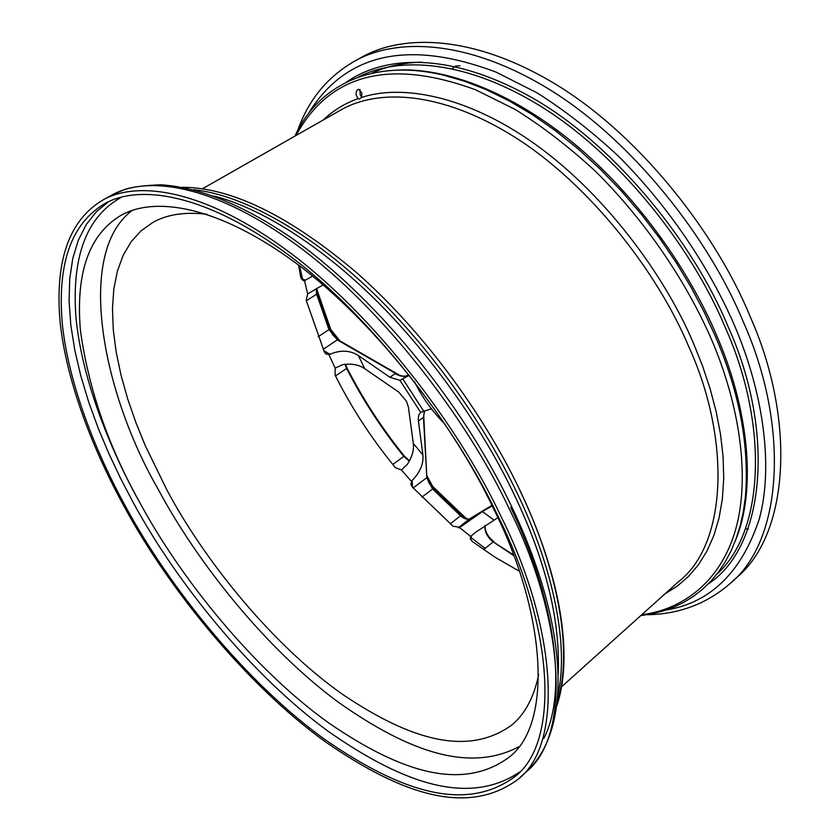 <?xml version="1.0" encoding="UTF-8"?>
<svg xmlns="http://www.w3.org/2000/svg" width="840" height="840" viewBox="0 0 840 840"><rect width="100%" height="100%" fill="white"/><g stroke="black" fill="none" stroke-linecap="round" stroke-linejoin="round"><path stroke-width="1.26" d="M301.182 278.806L305.519 280.108L303.765 280.665L300.804 277.578L298.578 265.104M500.598 515.582C556.658 627.197 564.28 744.208 517.923 779.394C468.689 815.808 403.473 795.952 325.038 741.562C246.015 684.474 168.588 588.494 124.436 507.014C93.24 450.377 66.822 382.788 60.207 323.137C54.579 261.166 68.891 220.07 103.152 199.868C137.949 180.285 204.866 189.273 289.695 252.42C374.315 315.536 458.378 425.849 500.598 515.582M519.509 772.139C469.906 805.276 406.098 785.6 328.818 731.745C251.349 675.454 176.064 581.857 133.046 502.215L120.551 478.306L108.822 453.506L98.123 428.001L88.715 402.077L80.861 376.068L74.823 350.332L70.833 325.28L69.08 301.34L69.71 278.922L72.786 258.426L78.33 240.209L86.236 224.564L96.39 211.691L108.559 201.726M125.895 507.056C95.067 451.038 68.985 384.258 62.454 325.353C56.9 264.159 71.022 223.577 104.811 203.606C139.23 184.191 205.317 193.064 289.159 255.444C372.803 317.804 455.921 426.804 497.711 515.508C553.235 625.926 560.857 741.836 514.899 776.601C466.326 812.459 401.951 792.95 324.334 739.126C246.172 682.668 169.565 587.675 125.895 507.056M518.679 746.865C470.284 772.107 410.959 753.48 338.363 702.219C266.364 649.215 197.736 563.22 158.393 489.647C101.692 391.65 75.516 252.714 132.185 210.441M139.681 502.331C108.329 446.313 88.578 389.046 80.43 330.508C75.537 272.79 89.072 234.402 121.013 215.334C154.035 196.549 216.615 204.677 296.1 263.235C375.322 321.825 453.925 424.589 493.447 508.463C546.2 613.19 553.329 724.143 508.925 757.344C462.924 791.091 402.108 773.43 328.125 722.526C253.785 669.207 180.947 578.97 139.681 502.331M431.393 408.796L420.661 412.367L399.913 380.331L389.928 377.265L358.302 355.467C349.839 350.185 340.41 349.797 330.005 354.312L326.056 354.102L324.293 351.813L306.191 300.332L307.65 293.916L323.117 284.897M492.209 505.89L482.423 511.57L460.068 527.236L453.065 526.25L412.356 487.095L410.834 484.092L412.115 480.48C420.084 472.395 423.685 463.89 422.919 454.997L413.312 443.457C414.151 449.852 412.167 456.803 407.369 464.32L401.447 469.969L395.493 467.744C371.721 438.879 351.593 408.009 335.108 375.144L335.16 368.13L342.562 364.686C351.414 363.3 358.817 364.644 364.77 368.707L358.302 355.467M538.682 674.499C534.062 696.927 525.221 713.685 512.148 724.773C468.878 756.368 412.136 741.258 342.573 694.365C272.832 645.309 204.813 561.256 166.74 489.678L145.215 445.526L135.849 422.447L127.733 399.021L121.128 375.575L116.245 352.454L113.305 330.046L112.466 308.731L113.82 288.907L117.432 270.931L123.249 255.108L131.198 241.678L141.089 230.8L152.722 222.569C166.656 214.473 184.727 211.701 206.923 214.253M750.299 316.911C795.753 418.908 789.999 534.797 735.588 578.445L729.572 584C783.794 540.55 789.232 424.589 743.495 322.329C709.653 239.589 634.442 142.622 551.733 90.898C468.794 39.186 396.711 37.58 355.152 60.837L362.313 56.879C404.03 33.547 476.217 34.965 559.083 86.373C641.707 137.781 716.667 234.381 750.299 316.911M413.312 443.457L408.377 406.959L406.445 401.226L398.717 392.049L364.77 368.707M358.071 98.637L359.468 99.047L361.368 97.535L361.967 93.145L358.617 89.208C356.738 89.796 355.94 91.77 356.213 95.099L358.071 98.637C345.051 103.226 333.406 110.365 323.137 120.078M361.62 96.978L360.161 94.794L360.066 89.586M409.353 375.26L399.913 380.331M414.467 381.769C422.468 397.803 432.663 411.936 445.043 424.169M305.519 280.108L312.627 276.129M497.805 517.682L475.734 532.214L471.492 535.668L470.547 539.5M422.919 454.997L418.194 419.412L418.73 415.17L420.661 412.367M519.278 571.169L495.495 557.508L472.269 541.517L470.243 538.367L471.492 535.668M709.496 534.503L709.275 535.069M110.492 195.815L111.941 195.017C147.011 175.287 214.158 183.992 298.945 246.708C383.534 309.414 467.292 419.244 509.197 508.736C564.869 620.036 571.977 737.058 525.305 772.579L520.002 777.473M202.472 188.759L341.145 109.82C377.864 88.809 440.958 90.731 515.162 137.372C589.019 184.097 657.079 271.415 688.359 345.723C730.895 438.281 727.587 543.69 678.731 581.511L561.519 686.837M519.74 490.14C557.141 567.2 573.773 651.651 557.203 701.516M193.62 189.735C238.014 194.03 302.568 226.769 366.188 286.314C429.807 345.881 485.247 425.586 517.115 493.059C552.122 565.373 569.615 644.406 557.781 695.048M213.885 196.035C259.675 207.553 320.869 245.123 378.399 302.726C435.918 360.413 484.848 432.747 514.269 494.76C545.759 560.69 560.406 620.361 558.201 673.775M510.647 507.329C553.518 595.571 568.606 690.711 543.784 738.486M294.924 136.133C317.688 85.827 371.931 58.002 443.457 75.159L464.499 81.207L486.497 89.775L509.187 100.916L532.256 114.587L555.387 130.683L578.203 149.006L600.369 169.281L621.558 191.205L641.456 214.4L659.841 238.487L676.515 263.067L691.351 287.774L704.288 312.26L715.323 336.21C739.515 392.385 749.543 445.998 745.395 497.038L743.295 511.812L740.187 525.745L736.102 538.766L731.083 550.861L725.172 561.981L718.421 572.103L710.871 581.196L702.576 589.25L693.609 596.253L684.033 602.207L673.9 607.089L663.275 610.942L652.228 613.767L640.804 615.594M396.249 70.171C442.733 67.043 509.166 90.258 572.67 142.433C636.153 194.607 688.863 269.671 716.384 334.877C747.768 406.466 757.333 488.009 735.536 540.299M358.113 77.238C397.95 56.165 466.599 59.126 544.677 108.78C622.566 158.424 693.137 249.764 725.372 327.768C767.991 422.572 765.461 530.87 716.835 574.172M485.132 548.384L470.411 537.128M302.904 280.529L299.512 265.808M346.3 82.226C385.298 54.852 451.899 51.639 534.797 99.278C617.085 147.231 694.25 244.125 728.101 326.634C774.879 429.776 766.091 546.242 708.361 583.821M308.228 113.873C342.09 58.391 400.964 36.288 496.23 72.198L536.97 92.799C564.743 110.386 591.822 131.439 618.208 155.967C669.711 207.354 710.336 269.388 734.706 325.941C762.804 391.745 773.819 465.203 759.328 518.837C741.573 572.303 710.546 602.69 666.236 609.987M295.974 135.534C327.054 78.572 383.24 55.87 475.661 89.817L515.466 109.62C542.724 126.672 569.394 147.231 595.466 171.276C646.422 221.739 686.889 283.006 711.175 338.73C739.505 404.208 750.529 477.414 735.577 529.683C720.573 581.962 682.615 609.546 641.707 614.775M307.65 293.916L304.5 280.56M335.16 368.13L328.976 354.743M361.368 97.535C401.037 84.2 466.116 95.067 534.87 144.008C603.603 192.875 664.094 273.83 693.483 343.298L702.471 365.778L710.094 388.668L716.184 411.684L720.562 434.543L723.103 456.907L723.712 478.475L722.358 498.939L719.061 518.018L713.874 535.49L706.923 551.155L698.365 564.869L688.38 576.566L677.177 586.215L664.986 593.859M389.928 377.265L395.105 373.653C400.239 376.562 404.502 377.087 407.894 375.218L401.425 379.754M335.517 375.953L346.594 368.424L345.019 364.276M392.816 464.468L403.798 456.382C381.57 428.82 362.502 399.494 346.594 368.424L347.004 367.952C362.954 399.105 382.043 428.463 404.303 456.068L409.542 460.782M409.322 461.192L403.798 456.382L404.313 456.078M311.923 276.528L312.596 276.108M483.578 549.633L493.227 541.874C487.158 536.991 484.418 531.552 484.985 525.567M513.712 555.618L493.227 541.874L513.418 554.831M407.999 375.155L407.946 375.175C405.09 376.919 401.058 376.383 395.861 373.569L337.323 339.885L323.221 349.282M323.788 350.627L330.005 354.312M318.161 336.725L328.965 329.606L316.638 294.179L306.317 300.794M395.756 373.506L337.323 339.885L328.965 329.606L329.354 329.06L317.037 293.664M316.481 288.467L316.638 294.179L316.176 288.635M450.251 523.845L460.551 515.802C464.3 518.92 467.397 519.897 469.833 518.731L491.935 505.355L469.833 518.731L458.241 527.835M459.669 527.447L460.499 526.942M412.115 480.48L412.545 487.305M413.154 487.967L426.846 477.656L423.444 417.396L418.341 421.092M470.022 518.616L469.928 518.658C469.917 520.149 466.998 519.12 461.181 515.603L460.551 515.802L432.579 489.017L421.88 497.154M461.139 515.561L433.146 488.775L432.579 489.017L426.846 477.656L423.791 416.861M424.631 410.823L423.444 417.396L424.483 410.865M353.209 61.908L355.152 60.837C327.6 76.577 308.459 99.792 297.728 130.483M431.729 487.169L432.243 486.769L427.728 479.913M464.856 518.123L432.757 486.717M465.245 518.312L465.57 517.85L466.862 518.879M748.461 529.106L745.322 528.749M459.984 65.782L455.637 66.013L452.277 68.639M329.931 330.382L330.414 330.068L316.397 289.957M338.216 339.895L330.414 330.068L330.792 329.532L316.502 288.456M421.638 62.16C402.938 62.675 386.201 66.413 371.395 73.374M423.654 411.106L402.822 378.956M411.348 481.32L401.447 469.969M470.736 536.487L459.459 527.531M493.794 519.939L482.423 511.57M138.012 499.475C107.268 443.331 81.533 376.173 75.947 317.237C71.484 256.043 86.835 215.943 121.999 196.948M338.699 340.179L399.956 375.449M556.626 706.314C573.332 658.287 561.908 578.361 520.023 490.507M528.192 769.871C571.599 728.322 569.1 626.776 511.287 505.796M647.062 614.723C678.731 614.26 706.23 604.023 729.572 584M103.152 199.868L111.941 195.017L123.921 189.787C130.736 187.162 143 185.493 160.692 184.779C199.017 187.247 241.836 204.424 289.159 236.323C372.015 293.349 460.782 400.019 511.025 505.26M182.553 187.278C231.735 187.572 289.737 216.027 356.58 272.632C420.641 329.018 481.929 410.529 519.908 490.256M516.957 774.711L514.899 776.601M339.339 340.053L330.824 329.584M427.13 476.259L432.789 486.497L465.528 517.818M337.974 339.759L333.05 335.339L329.375 329.112M493.846 541.653C487.725 536.739 484.838 531.332 485.173 525.441M433.125 488.744L428.967 482.927L427.182 477.11M345.524 364.224L347.004 367.952"/></g></svg>
